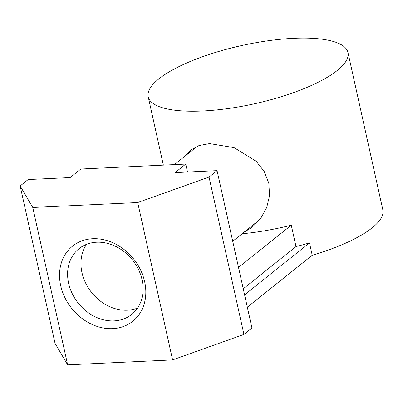 <?xml version="1.0" encoding="UTF-8"?>
<svg xmlns="http://www.w3.org/2000/svg" width="403" height="403" viewBox="0 0 403 403"><rect width="100%" height="100%" fill="white"/><g stroke="black" fill="none" stroke-linecap="round" stroke-linejoin="round"><path stroke-width="0.6" d="M86.509 244.339A42.124 34.663 -128.7 0 0 86.393 284.548A42.124 34.663 -128.7 0 0 137.529 308.083M243.785 232.415L252.389 227.065L260.766 218.305L266.7 207.545L269.572 195.526L268.801 183.138L264.177 171.411L256.248 161.356L234.047 147.634L209.6 143.604L199.032 145.554L190.72 150.017L185.682 155.593M347.965 52.521A102.302 29.807 167.5 0 1 337.291 70.46A102.302 29.807 167.5 0 1 227.902 108.583A102.302 29.807 167.5 0 1 148.213 96.806A102.302 29.807 167.5 0 1 158.888 78.867A102.302 29.807 167.5 0 1 268.272 40.743A102.302 29.807 167.5 0 1 347.965 52.521L382.85 209.887A102.302 29.807 167.5 0 1 372.176 227.821A102.302 29.807 167.5 0 1 312.219 255.26L309.479 242.893A102.302 29.807 167.5 0 1 296.004 246.565L291.268 225.212A102.302 29.807 167.5 0 1 242.077 233.78M247.331 307.192L312.219 255.26M244.591 294.83L309.479 242.893M243.251 288.785L296.004 246.565M238.516 267.431L291.268 225.212M144.652 281.712A48.143 39.615 51.3 0 1 112.644 328.652A48.143 39.615 51.3 0 1 60.697 285.667A48.143 39.615 51.3 0 1 92.705 238.727A48.143 39.615 51.3 0 1 144.652 281.712M68.616 283.284A42.124 34.663 -128.7 0 0 94.801 316.622A42.124 34.663 -128.7 0 0 131.665 314.441A42.124 34.663 -128.7 0 0 142.073 279.823A42.124 34.663 -128.7 0 0 115.888 246.485A42.124 34.663 -128.7 0 0 79.023 248.666A42.124 34.663 -128.7 0 0 68.616 283.284M185.758 164.071L80.817 169.018L70.137 177.567L28.16 179.547L20.15 185.954L55.035 343.321L67.649 364.846L172.59 359.899L243.936 334.414L251.946 328.007L217.056 170.64L175.078 172.62L185.758 164.071L187.526 172.036M20.15 185.954L32.759 207.48L67.649 364.846M32.759 207.48L137.705 202.538L172.59 359.899M137.705 202.538L209.046 177.053L243.936 334.414M209.046 177.053L217.056 170.64M232.717 241.271L259.764 219.625M174.418 164.61L197.535 146.103M163.356 165.129L148.213 96.806"/></g></svg>

